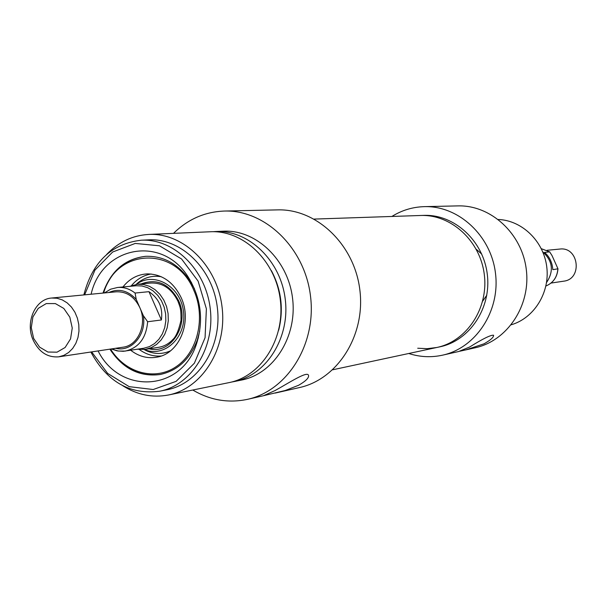 <?xml version="1.0" encoding="UTF-8"?>
<svg xmlns="http://www.w3.org/2000/svg" width="607" height="607" viewBox="0 0 607 607"><rect width="100%" height="100%" fill="white"/><g stroke="black" fill="none" stroke-linecap="round" stroke-linejoin="round"><path stroke-width="0.91" d="M417.722 348.236L427.26 348.676L436.737 347.5C466.646 341.4 488.597 308.455 484.325 274.743C480.395 240.987 451.183 214.248 420.681 215.485L420.454 215.493M33.135 340.041C38.947 352.098 47.498 357.69 58.773 356.825L63.925 355.338L68.637 352.492L72.681 348.433L75.845 343.342L77.984 337.469L78.978 331.111L78.781 324.563L77.4 318.167L74.911 312.226L71.429 307.036L67.134 302.855L62.24 299.873L56.982 298.242L51.618 298.029C35.198 298.947 25.001 322.4 33.135 340.041M33.643 338.425L31.276 327.674L32.907 316.953L38.249 308.356L46.261 303.576L55.381 303.591L63.803 308.439L69.835 317.173L72.248 328.053L70.556 338.888L65.108 347.5L57.012 352.181L47.9 352.03L39.569 347.113L33.643 338.425M58.773 356.825L123.001 347.196C138.191 345.58 147.486 323.865 139.792 307.552C134.435 296.679 126.59 291.428 116.263 291.8L51.618 298.029M147.645 321.74L143.343 315.655L136.249 299.463L135.073 293.052L148.958 291.671C158.951 298.515 163.093 307.946 161.394 319.972L147.645 321.74C146.204 338.114 138.76 347.894 125.3 351.081L118.342 351.058L111.559 348.911M161.394 319.972L148.958 291.671M137.379 349.222L145.369 349.382L151.204 347.682L156.545 344.503L161.121 339.988L164.717 334.343L167.153 327.848L168.291 320.815L168.093 313.584L166.553 306.52L163.753 299.964L159.838 294.236L154.997 289.615L149.466 286.322L143.518 284.516L137.448 284.266L129.648 286.36M111.301 348.949L117.189 350.899L123.282 351.301L143.813 348.236L149.421 346.612L154.542 343.57L158.943 339.23L162.395 333.812L164.732 327.575L165.832 320.822L165.635 313.887L164.163 307.104L161.477 300.806L157.714 295.313L153.063 290.874L147.751 287.718L142.038 285.98L136.211 285.753L117.561 287.475C123.836 286.982 129.67 288.841 135.073 293.052M547.021 250.296L559.775 249.067C578.843 246.419 582.826 279.182 563.675 281.178L551.05 283.067M549.661 251.882L552.013 255.555L557.97 268.795L552.825 269.652C552.256 262.474 549.502 256.715 544.555 252.391L549.661 251.882L541.33 248.688L549.828 251.951M542.795 251.913C552.749 261.048 554.009 271.246 546.558 282.521M102.993 293.075C110.8 270.972 125.034 258.719 145.695 256.306C163.708 255.79 178.557 264.053 190.241 281.094L194.536 288.924M199.703 331.005L197.389 339.806C190.128 359.147 177.692 370.718 160.081 374.519C139.504 377.114 122.773 368.661 109.882 349.162M110.193 349.116C123.046 368.578 139.747 377.03 160.286 374.481C139.648 377.038 122.887 368.593 110.019 349.146M197.04 341.529L198.375 337.583M191.645 282.87L189.483 279.486M103.129 293.067C110.906 271.079 125.118 258.825 145.756 256.298C125.217 258.802 111.066 271.048 103.304 293.044M173.519 233.354C187.958 219.18 204.946 211.744 224.491 211.046C265.327 209.825 304.881 248.043 310.511 296.163C316.581 344.23 287.346 390.794 247.398 399.36L263.468 395.726L275.146 390.513C289.114 382.805 307.703 370.505 308.546 375.475C308.986 377.918 305.685 381.181 298.629 385.263L285.26 390.491L263.597 395.688M98.084 350.929C120.065 394.96 181.88 391.697 196.698 343.274C203.732 320.314 201.084 298.53 188.747 277.915C162.706 234.37 101.794 246.101 91.111 294.22M84.639 294.843L94.95 270.085L112.652 252.019L135.255 243.422L159.451 245.797L181.569 258.984L198.11 281.132L206.388 308.826L205.067 337.704L194.384 363.198L176.113 381.355L153.207 389.519L129.2 386.659L107.651 373.419L91.649 351.893M90.853 352.014C107.067 381.864 129.981 394.937 159.595 391.234C191.584 385.263 215.159 347.553 210.212 308.47C205.644 269.341 173.708 238.361 141.219 240.213C111.498 243.71 92.378 261.951 83.842 294.919M141.219 240.213L148.73 239.848C181.053 238.005 212.807 268.757 217.336 307.597C222.253 346.385 198.793 383.829 166.963 389.77L159.595 391.234M247.398 399.36C228.346 403.344 210.136 400.233 192.783 390.02M275.191 393.07L299.297 387.607C337.583 379.383 365.596 335.383 359.868 290.085C354.564 244.735 316.816 208.717 277.68 209.878L224.491 211.046M106.68 254.432C118.494 242.018 132.554 235.349 148.852 234.423C183.36 232.64 217.215 265.517 222.056 307.021C227.306 348.479 202.321 388.488 168.382 395.005C152.41 397.987 137.22 394.907 122.819 385.764M148.852 234.423L210.477 231.753C243.506 230.061 275.76 260.904 280.305 299.85C285.229 338.752 261.313 376.408 228.831 382.66L168.382 395.005M271.359 270.601C281.375 289.524 283.818 309.38 278.689 330.17M212.981 231.707L215.713 231.525C248.612 229.841 280.722 260.509 285.244 299.243C290.146 337.924 266.321 375.384 233.968 381.606L231.464 382.061M215.713 231.525L223.459 231.191C256.169 229.514 288.075 259.933 292.559 298.341C297.415 336.71 273.727 373.866 241.571 380.058L233.968 381.606M130.71 350.254C138.973 356.62 147.888 358.889 157.448 357.06C179.566 353.259 192.449 321.452 181.152 297.635C173.496 282.08 162.221 274.159 147.334 273.886C137.569 274.402 129.435 278.765 122.933 286.974M144.322 349.518C164.664 358.213 186.971 337.029 183.504 311.641C180.719 286.163 153.943 271.026 136.317 284.387M391.894 216.456C401.902 210.219 412.775 206.949 424.505 206.638C458.596 205.659 491.086 235.63 495.494 273.378C500.267 311.08 475.911 347.963 442.571 355.163L458.596 351.536L469.621 347.029C482.77 338.812 490.752 334.882 493.567 335.223C493.863 337.158 490.706 340.019 484.098 343.79L465.842 349.89L459.628 351.256M476.283 249.287L481.768 254.128M486.822 295.161L482.664 301.186M465.842 349.89L475.243 347.765C507.384 340.808 530.852 305.564 526.299 269.584C522.088 233.566 490.851 204.961 457.989 205.894L424.505 206.638M442.571 355.163C431.175 357.652 419.9 357.098 408.746 353.494M332.735 369.777L436.737 347.5C466.646 341.4 488.597 308.455 484.325 274.743C480.395 240.987 451.183 214.248 420.681 215.485L314.198 219.081M420.681 215.485L423.883 215.379C454.279 214.15 483.384 240.767 487.3 274.372C491.556 307.939 469.681 340.747 439.87 346.825L436.865 347.47M511.284 324.768C534.16 318.091 550.025 292.597 546.77 266.959C543.713 241.298 522.141 220.409 498.332 219.476M143.343 315.655C146.704 334.685 131.431 352.455 115.656 348.297M108.805 292.513C118.866 288.188 128.016 290.503 136.249 299.463M557.871 269C557.127 277.255 553.144 282.923 545.921 286.011C553.273 282.877 557.287 277.133 557.97 268.795M149.125 348.797C171.197 354.7 190.09 324.358 178.595 300.685C169.361 283.719 156.887 278.127 141.15 283.924M110.573 349.063C125.3 373.017 154.967 381.302 176.296 366.582C197.776 352.159 205.948 317.264 193.83 290.374C175.605 245.304 115.876 248.422 103.683 293.006M151.151 274.007C143.411 275.312 136.848 279.182 131.469 285.601M139.322 349.518C146.097 354.442 153.396 356.605 161.227 355.998M161.363 276.762C152.858 275.275 145.111 277.224 138.146 282.627L136.135 284.417M144.125 349.533L146.431 350.747C154.527 354.336 162.539 354.367 170.468 350.846M104.419 292.938L110.633 289.19L117.561 287.475M150.794 283.044L137.448 284.266M158.685 347.31L145.369 349.382M190.241 281.094L188.747 277.915M197.389 339.806L196.698 343.274M150.718 283.052C162.524 282.566 171.606 288.621 177.957 301.239C179.854 307.005 181.129 307.324 181.015 320.268C178.716 330.375 175.969 336.809 172.775 339.579C168.716 343.858 163.996 346.438 158.624 347.318"/></g></svg>
